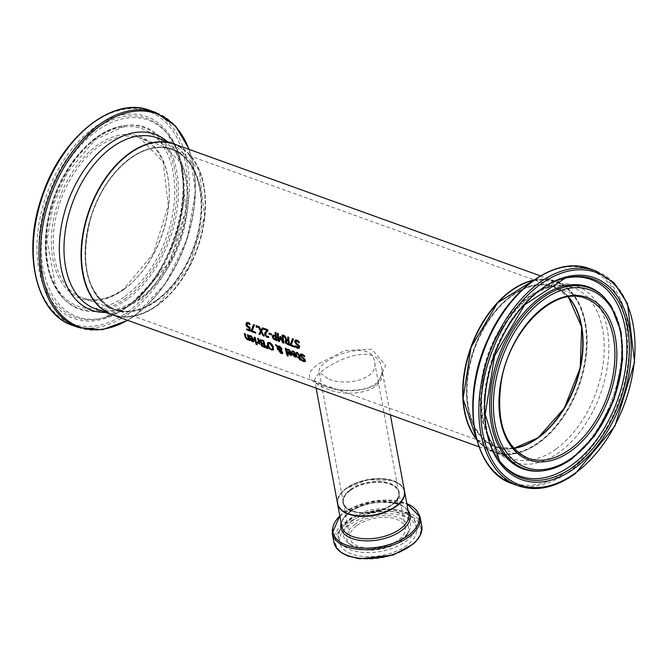 <?xml version="1.0" encoding="UTF-8"?>
<svg xmlns="http://www.w3.org/2000/svg" width="668" height="668" viewBox="0 0 668 668"><rect width="100%" height="100%" fill="white"/><g stroke="black" fill="none" stroke-linecap="round" stroke-linejoin="round"><path stroke-width="0.5" stroke-dasharray="3.34 2.5" d="M246.909 329.065A90.364 56.997 -70.2 0 1 246.859 328.714L249.648 329.716M247.402 323.37L247.678 325.859L250.099 326.894A90.364 56.997 109.8 0 0 250.634 330.936L250.283 330.81M246.542 322.586L248.262 322.285L250.032 323.37A90.364 56.997 109.8 0 0 250.124 324.523L249.314 323.813M292.275 351.001A90.364 56.997 -70.2 0 1 292.233 350.809L293.828 350.95L296.993 354.716L296.584 356.846M292.776 353.464A90.364 56.997 -70.2 0 1 292.684 353.105L296.133 354.341M293.678 354.098L294.254 355.284L296.183 355.977M304.207 355.543L304.508 355.326A90.364 56.997 109.8 0 0 304.783 356.553L304.332 356.127M300.55 354.082L302.203 353.956L304.508 355.326M301.293 354.925L302.353 356.946L304.9 358.741L305.694 360.194L305.301 361.513M301.377 359.367L303.765 360.578L304.8 359.96M301.811 359.776A90.364 56.997 -70.2 0 1 301.619 359.125M287.474 349.272A90.364 56.997 -70.2 0 1 287.432 349.08L289.027 349.222L292.192 352.988L291.782 355.117M287.975 351.735A90.364 56.997 -70.2 0 1 287.883 351.376L291.331 352.612M288.877 352.37L289.453 353.564L291.39 354.249M296.341 352.345L297.544 352.303L299.398 354.641A90.364 56.997 109.8 0 0 300.174 357.656L300.734 357.856A90.364 56.997 109.8 0 0 300.951 358.607L300.542 358.457M300.383 358.399A90.364 56.997 109.8 0 0 300.842 359.927L300.425 359.776M297.485 357.021L299.331 357.355M285.637 348.445A90.364 56.997 -70.2 0 1 285.562 348.095L286.405 348.395A90.364 56.997 109.8 0 0 288.401 355.935L287.983 355.785M276.043 344.997L275.659 344.529L276.803 344.938L277.946 346.333L279.692 345.832L282.255 348.763L281.57 350.441L282.906 352.353L282.556 353.447M278.289 347.652L278.74 349.715M279.5 350.416L280.301 349.974L279.5 350.416M278.13 347.126L281.053 349.949M280.009 351.034L281.495 352.779L282.055 352.086M280.819 350.475L280.309 350.809M267.926 342.534L269.847 342.292L272.202 344.07L273.68 347.168L273.304 349.923M268.803 343.302L268.736 345.389L269.88 347.752L271.567 349.013L272.82 348.813M260.211 339.728L264.052 340.346A90.364 56.997 109.8 0 0 265.956 347.577L265.53 347.427M261.347 343.544L261.789 343.285M261.505 342.834L264.01 343.577M261.205 340.388L260.979 341.29L261.806 342.617M262.415 345.765L264.829 346.467M262.274 343.895L262.724 345.54M266.641 345.974L267.167 345.832L267.734 348.496M254.675 337.307A90.364 56.997 -70.2 0 1 254.6 336.948L255.435 337.248A90.364 56.997 109.8 0 0 256.804 342.717L256.395 342.567M257.314 342.392A90.364 56.997 -70.2 0 1 257.205 341.991L258.842 342.041M257.982 338.492A90.364 56.997 -70.2 0 1 257.906 338.133L258.741 338.442A90.364 56.997 109.8 0 0 260.111 343.903L259.702 343.761M249.281 335.678L251.185 335.603L254.349 339.361L253.932 341.498M250.133 338.117A90.364 56.997 -70.2 0 1 250.041 337.749L253.481 338.993M251.302 340.154L253.539 340.63M251.034 338.751L251.611 339.937M256.287 343.644A90.364 56.997 -70.2 0 1 256.17 343.277L257.122 343.619A90.364 56.997 109.8 0 0 257.405 344.538L256.988 344.387M244.739 333.724A90.364 56.997 -70.2 0 1 244.663 333.374L245.507 333.674A90.364 56.997 109.8 0 0 246.241 336.822L247.611 338.768L248.721 338.584M248.271 334.994L248.571 334.777A90.364 56.997 109.8 0 0 249.941 340.246M247.427 334.693L248.571 334.777M295.289 340.129L297.126 339.895L299.347 341.315A90.364 56.997 109.8 0 0 299.464 342.667L299.105 342.275M295.807 346.258A90.364 56.997 -70.2 0 1 295.724 345.648L298.563 347.268M296.041 340.981L296.842 343.202L299.256 345.089L299.857 346.675L299.272 348.153M292.684 338.768L293.745 338.818L291.473 344.771L294.897 346.007A90.364 56.997 109.8 0 0 295.031 346.917L294.68 346.792M286.505 340.58L286.839 342.876L288.81 343.836M284.05 335.662L283.8 335.244L284.944 335.653L287.324 339.628L288.334 339.987M285.695 339.954L286.472 339.603M288.075 337.115A90.364 56.997 -70.2 0 1 288.05 336.772L288.927 337.089A90.364 56.997 109.8 0 0 289.829 345.047L289.469 344.913M272.978 335.069L275.625 335.219M275.383 332.547A90.364 56.997 -70.2 0 1 275.358 332.205L276.243 332.522A90.364 56.997 109.8 0 0 277.136 340.48L276.786 340.346M273.763 335.879L274.164 338.284L276.126 339.269M277.612 333.34A90.364 56.997 -70.2 0 1 277.587 333.006L278.464 333.324A90.364 56.997 109.8 0 0 279.199 340.204M280.735 337.607L279.483 341.323M282.472 335.094A90.364 56.997 -70.2 0 1 282.447 334.751L283.274 335.052A90.364 56.997 109.8 0 0 284.167 343.01L283.808 342.876M280.293 336.48L280.919 336.371L283.182 341.632M269.271 333.299A90.364 56.997 -70.2 0 1 269.237 332.956L271.751 333.858A90.364 56.997 109.8 0 0 271.851 334.827L271.509 334.701M264.027 328.456A90.364 56.997 -70.2 0 1 264.002 328.113L268.093 329.583A90.364 56.997 109.8 0 0 268.177 330.743L266.757 332.105L265.781 334.459L267.1 336.171L268.636 336.079A90.364 56.997 109.8 0 0 268.803 337.19L268.469 337.231M258.541 326.477L259.351 326.443L261.246 330.251M262.466 327.888L263.559 327.955L261.823 331.236L263.852 335.695M261.38 331.896L260.194 334.376M256.42 325.717A90.364 56.997 -70.2 0 1 256.395 325.374L257.464 325.759A90.364 56.997 109.8 0 0 257.589 327.32L257.255 327.195M253.648 324.715L254.708 324.773L252.437 330.727L255.861 331.954A90.364 56.997 109.8 0 0 256.003 332.864L255.644 332.739M476.626 439.46A90.823 57.281 109.8 0 0 493.986 452.194A90.823 57.281 109.8 0 0 538.8 442.617A90.823 57.281 109.8 0 0 586.145 353.623A90.823 57.281 109.8 0 0 555.5 281.295A90.823 57.281 109.8 0 0 534.008 280.042M319.145 363.551L344.646 350.55L371.8 349.222L385.661 365.321L377.161 384.426C359.927 392.642 341.54 392.943 322.018 385.311C306.27 380.242 305.309 372.986 319.145 363.551M112.692 314.945A90.823 57.281 109.8 0 0 157.514 305.368A90.823 57.281 109.8 0 0 204.859 216.374A90.823 57.281 109.8 0 0 174.206 144.046M350.124 489.769A28.607 15.088 169.5 0 1 397.944 489.085A28.607 15.088 169.5 0 1 364.962 512.999A28.607 15.088 169.5 0 1 350.124 489.769M357.046 525.465A28.156 14.846 169.5 0 1 386.38 517.441A28.156 14.846 169.5 0 1 405.284 527.737A28.156 14.846 169.5 0 1 380.309 547.468A28.156 14.846 169.5 0 1 349.923 537.999A28.156 14.846 169.5 0 1 357.046 525.465M346.475 488.45A33.6 17.719 169.5 0 1 402.645 487.648A33.6 17.719 169.5 0 1 363.91 515.746A33.6 17.719 169.5 0 1 346.475 488.45M349.456 524.931A39.145 20.641 -10.5 0 0 339.553 542.349A39.145 20.641 -10.5 0 0 381.804 555.517A39.145 20.641 -10.5 0 0 416.531 528.087A39.145 20.641 -10.5 0 0 390.237 513.775A39.145 20.641 -10.5 0 0 349.456 524.931M354.658 524.605A31.429 16.575 169.5 0 1 393.719 516.389A31.429 16.575 169.5 0 1 406.745 534.792A31.429 16.575 169.5 0 1 380.626 549.163A31.429 16.575 169.5 0 1 351.084 545.105A31.429 16.575 169.5 0 1 354.658 524.605M404.499 491.08A34.06 17.961 -10.5 0 0 367.734 479.624A34.06 17.961 -10.5 0 0 337.524 503.488M156.671 300.817A85.37 53.841 -70.2 0 1 87.642 229.525A85.37 53.841 -70.2 0 1 186.046 158.149A85.37 53.841 -70.2 0 1 156.671 300.817M157.439 304.992A90.364 56.997 -70.2 0 1 84.368 229.525A90.364 56.997 -70.2 0 1 188.535 153.974A90.364 56.997 -70.2 0 1 157.439 304.992M582.772 334.918A85.37 53.841 109.8 0 0 516.381 292.192A85.37 53.841 109.8 0 0 467.416 404.891A85.37 53.841 109.8 0 0 537.957 438.066A85.37 53.841 109.8 0 0 549.179 428.263M463.333 400.733A90.364 56.997 109.8 0 0 538.734 442.241A90.364 56.997 109.8 0 0 583.189 315.814A90.364 56.997 109.8 0 0 499.088 301.418M316.148 388.183L314.77 380.885L323.187 385.428C337.866 391.039 353.038 391.84 368.694 387.816L376.41 383.223C379.299 382.781 383.766 369.788 381.812 368.669C377.512 334.209 310.971 371.416 314.828 381.077C315.354 383.532 318.761 385.845 325.04 388.024C346.224 398.712 387.991 393.126 381.812 368.678L390.379 414.903M350.45 489.886A28.156 14.846 -10.5 0 0 343.327 502.411A28.156 14.846 -10.5 0 0 352.27 510.878A28.156 14.846 -10.5 0 0 383.474 509.066A28.156 14.846 -10.5 0 0 398.687 492.157A28.156 14.846 -10.5 0 0 379.783 481.862A28.156 14.846 -10.5 0 0 350.45 489.886M327.763 378.639L319.162 372.009C315.263 360.762 371.466 336.204 374.523 361.747C379.224 379.507 345.189 386.922 327.763 378.639M513.684 448.236A84.919 53.557 -70.2 0 1 495.982 446.641A84.919 53.557 -70.2 0 1 474.347 348.604A84.919 53.557 -70.2 0 1 553.505 286.848A84.919 53.557 -70.2 0 1 568.159 296.901M199.966 188.51A84.919 53.557 109.8 0 0 172.21 149.599A84.919 53.557 109.8 0 0 93.061 211.355A84.919 53.557 109.8 0 0 114.687 309.393A84.919 53.557 109.8 0 0 178.122 278.097A84.919 53.557 109.8 0 0 199.966 188.51M350.525 490.262A28.156 14.846 169.5 0 1 379.85 482.238A28.156 14.846 169.5 0 1 398.763 492.533A28.156 14.846 169.5 0 1 373.788 512.264A28.156 14.846 169.5 0 1 343.394 502.795A28.156 14.846 169.5 0 1 350.525 490.262M404.566 491.456A34.06 17.961 -10.5 0 0 381.687 479.006A34.06 17.961 -10.5 0 0 346.216 488.709A34.06 17.961 -10.5 0 0 337.591 503.872C336.789 498.512 339.686 493.376 346.274 488.467L367.934 479.766L391.707 480.401L399.397 483.983L402.612 487.089L404.532 491.264M350.366 511.129A34.06 17.961 169.5 0 1 385.845 501.417A34.06 17.961 169.5 0 1 408.724 513.867C408.624 500.441 368.043 497.535 350.107 512.122C343.678 517.082 340.889 521.8 341.749 526.284A34.06 17.961 169.5 0 1 350.366 511.129M346.408 523.837A43.32 22.846 -10.5 0 0 368.886 559.024A43.32 22.846 -10.5 0 0 418.819 522.802A43.32 22.846 -10.5 0 0 346.408 523.837M333.891 542.224A44.681 23.564 169.5 0 1 345.206 522.334A44.681 23.564 169.5 0 1 391.749 509.6A44.681 23.564 169.5 0 1 421.767 525.941M420.114 517.024A44.681 23.564 -10.5 0 0 390.095 500.691A44.681 23.564 -10.5 0 0 343.552 513.425A44.681 23.564 -10.5 0 0 332.238 533.306M339.845 516.03A43.787 23.088 169.5 0 1 344.012 512.59A43.787 23.088 169.5 0 1 406.82 503.622M408.106 510.577A35.254 18.587 -10.5 0 0 349.756 512.239A35.254 18.587 -10.5 0 0 341.139 522.994M352.186 520.831A34.018 17.944 169.5 0 1 394.471 511.938A34.018 17.944 169.5 0 1 408.582 531.853A34.018 17.944 169.5 0 1 380.301 547.418A34.018 17.944 169.5 0 1 348.32 543.026A34.018 17.944 169.5 0 1 352.186 520.831M348.704 520.831A39.145 20.641 169.5 0 1 389.477 509.676A39.145 20.641 169.5 0 1 415.772 523.988A39.145 20.641 169.5 0 1 381.044 551.417A39.145 20.641 169.5 0 1 338.793 538.258A39.145 20.641 169.5 0 1 348.704 520.831M156.27 300.316A84.919 53.557 -70.2 0 1 114.362 309.276A84.919 53.557 -70.2 0 1 92.727 211.238A84.919 53.557 -70.2 0 1 171.876 149.482A84.919 53.557 -70.2 0 1 200.534 217.108A84.919 53.557 -70.2 0 1 156.27 300.316M124.44 288.86A84.919 53.557 109.8 0 0 168.703 205.644A84.919 53.557 109.8 0 0 140.046 138.025A84.919 53.557 109.8 0 0 60.897 199.782A84.919 53.557 109.8 0 0 82.531 297.819A84.919 53.557 109.8 0 0 124.44 288.86M112.525 314.887A90.823 57.281 109.8 0 0 157.18 305.251A90.823 57.281 109.8 0 0 204.508 216.382A90.823 57.281 109.8 0 0 174.047 143.987L199.072 169.922L204.658 216.432L188.944 267.417L157.381 305.234C141.583 316.415 126.578 319.613 112.358 314.828M140.096 299.097A90.823 57.281 -70.2 0 1 95.282 308.683C103.498 314.127 117.852 310.962 138.334 299.206L170.106 261.096L186.105 209.418L180.677 162.733L156.796 137.775A90.823 57.281 -70.2 0 1 187.441 210.103A90.823 57.281 -70.2 0 1 140.096 299.097M123.655 289.636A86.281 54.417 -70.2 0 1 53.891 217.593A86.281 54.417 -70.2 0 1 153.339 145.457A86.281 54.417 -70.2 0 1 123.655 289.636M124.908 296.4A94.372 59.527 109.8 0 0 157.381 138.685A94.372 59.527 109.8 0 0 48.597 217.593A94.372 59.527 109.8 0 0 124.908 296.4M127.772 311.873A112.892 71.2 109.8 0 0 166.616 123.213A112.892 71.2 109.8 0 0 36.489 217.601A112.892 71.2 109.8 0 0 127.772 311.873M149.983 110.42A114.253 72.06 -70.2 0 1 188.535 201.41A114.253 72.06 -70.2 0 1 128.982 313.367A114.253 72.06 -70.2 0 1 72.595 325.416M78.331 327.479A114.253 72.06 109.8 0 0 134.719 315.43A114.253 72.06 109.8 0 0 194.271 203.473A114.253 72.06 109.8 0 0 155.719 112.483M126.912 307.213A107.314 67.685 -70.2 0 1 40.138 217.593A107.314 67.685 -70.2 0 1 163.835 127.872A107.314 67.685 -70.2 0 1 126.912 307.213M188.977 149.356A113.351 71.493 -70.2 0 1 135.512 315.02A113.351 71.493 -70.2 0 1 127.454 320.264M105.686 312.424A93.512 58.976 109.8 0 0 137.708 300.333A93.512 58.976 109.8 0 0 184.894 219.496A93.512 58.976 109.8 0 0 167.209 141.524M126.043 298.145A96.083 60.604 -70.2 0 1 63.218 298.162A96.083 60.604 -70.2 0 1 54.15 197.352A96.083 60.604 -70.2 0 1 125.384 125.442A96.083 60.604 -70.2 0 1 176.82 190.43A96.083 60.604 -70.2 0 1 126.043 298.145M127.396 299.114A96.71 60.997 -70.2 0 1 64.153 299.139A96.71 60.997 -70.2 0 1 55.035 197.67A96.71 60.997 -70.2 0 1 126.728 125.292A96.71 60.997 -70.2 0 1 178.498 190.706A96.71 60.997 -70.2 0 1 127.396 299.114M127.404 306.111A105.678 66.658 109.8 0 0 168.762 135.487A105.678 66.658 109.8 0 0 48.321 195.256A105.678 66.658 109.8 0 0 103.039 318.068A105.678 66.658 109.8 0 0 127.404 306.111M128.907 305.785A104.559 65.948 -70.2 0 1 104.809 317.601A104.559 65.948 -70.2 0 1 50.676 196.1A104.559 65.948 -70.2 0 1 169.831 136.973A104.559 65.948 -70.2 0 1 128.907 305.785M568.351 296.868A84.919 53.557 109.8 0 0 553.83 286.964A84.919 53.557 109.8 0 0 474.681 348.729A84.919 53.557 109.8 0 0 496.316 446.767A84.919 53.557 109.8 0 0 513.809 448.387M513.784 448.362L496.316 446.767L528.146 458.223A84.919 53.557 -70.2 0 1 506.511 360.186A84.919 53.557 -70.2 0 1 585.661 298.429L553.83 286.964L568.318 296.876M533.623 280.318A90.823 57.281 -70.2 0 1 555.834 281.412A90.823 57.281 -70.2 0 1 586.479 353.739A90.823 57.281 -70.2 0 1 539.134 442.734A90.823 57.281 -70.2 0 1 494.312 452.32A90.823 57.281 -70.2 0 1 476.501 439.01M556.219 448.888A90.823 57.281 109.8 0 0 603.563 359.885A90.823 57.281 109.8 0 0 572.91 287.566A90.823 57.281 109.8 0 0 488.258 353.614A90.823 57.281 109.8 0 0 511.396 458.465A90.823 57.281 109.8 0 0 556.219 448.888M518.209 485.82A114.253 72.06 109.8 0 0 574.597 473.771A114.253 72.06 109.8 0 0 634.149 361.814A114.253 72.06 109.8 0 0 595.597 270.824M589.861 268.761A114.253 72.06 -70.2 0 1 628.413 359.743A114.253 72.06 -70.2 0 1 568.86 471.708A114.253 72.06 -70.2 0 1 512.473 483.757M567.783 470.623A113.351 71.493 109.8 0 0 606.786 281.186A113.351 71.493 109.8 0 0 476.125 375.959A113.351 71.493 109.8 0 0 567.783 470.623M559.433 452.144A93.512 58.976 -70.2 0 1 483.824 374.055A93.512 58.976 -70.2 0 1 591.614 295.874A93.512 58.976 -70.2 0 1 559.433 452.144M542.808 470.798A96.083 60.604 109.8 0 0 571.9 458.632A96.083 60.604 109.8 0 0 604.983 298.078M570.748 458.707A96.71 60.997 109.8 0 0 604.039 297.11C611.095 304.424 616.088 314.469 619.011 327.228C629.749 369.705 605.5 434.734 569.929 458.983C560.268 465.913 550.783 469.905 541.464 470.948A96.71 60.997 109.8 0 0 570.748 458.707M564.268 278.414A104.559 65.948 109.8 0 0 563.383 278.639L533.807 294.53L510.669 320.448L493.568 353.923L484.058 397.443L486.463 431.829L499.43 460.753A105.678 66.658 -70.2 0 1 494.437 355.835A105.678 66.658 -70.2 0 1 565.153 278.18L563.383 278.639A104.559 65.948 109.8 0 0 493.427 355.476A104.559 65.948 109.8 0 0 498.361 459.267A104.559 65.948 109.8 0 0 498.904 460.001M478.939 446.783L493.986 452.194M540.462 275.884L555.5 281.295M405.284 527.737L398.763 492.533C404.374 510.586 344.63 521.658 343.394 502.795L349.923 537.999M339.82 515.888L343.744 512.682L374.898 500.841L406.795 503.48M406.745 534.792L408.582 531.853C406.202 543.176 361.254 555.484 348.32 543.026L351.084 545.105M416.531 528.087L415.772 523.988C415.538 519.395 411.371 515.145 403.263 511.254C382.063 506.177 364.01 508.857 349.105 519.295C339.912 527.962 336.472 534.275 338.793 538.258L339.553 542.349M114.362 309.276C87.065 295.106 79.233 264.478 90.848 217.409C103.999 171.534 144.28 138.017 171.876 149.482L140.046 138.025L163.059 161.848L168.261 205.41L153.465 253.389L123.847 288.893C109.16 299.239 95.39 302.212 82.531 297.819L114.362 309.276M189.253 149.457L195.482 191.733L187.115 239.253L165.739 283.199L135.303 315.396L127.73 320.364M63.218 298.162C50.108 283.875 44.222 263.468 45.558 236.956C47.695 208.7 57.03 183.141 73.572 160.262L91.516 141.157C102.605 132.047 113.894 126.811 125.384 125.442L126.728 125.292L95.157 139.62L67.476 172.453L53.064 205.544L46.944 240.405L55.895 287.632L63.218 298.162M168.762 135.487C200.433 174.331 176.536 273.521 127.171 306.22L103.039 318.068L129.458 305.543L156.345 277.512L175.642 239.486L183.8 202.796L182.489 168.069L168.762 135.487M533.707 280.259L555.834 281.412L572.91 287.566C547.919 280.669 523.921 294.839 500.916 330.084C470.339 378.89 477.921 449.48 511.396 458.465L494.312 452.32L476.526 439.11M398.687 492.157L374.523 361.747M343.327 502.411L319.154 372.009M114.687 309.393L495.982 446.641M172.21 149.599L553.505 286.848"/><path stroke-width="1" d="M249.339 329.934A90.823 57.281 -70.2 0 1 249.064 327.846L246.868 326.627L245.974 324.456L246.392 322.719L247.962 322.502L249.732 323.596A90.823 57.281 109.8 0 0 249.824 324.748L248.012 323.446L247.102 323.596L246.884 324.782L247.377 326.076L249.79 327.111A90.823 57.281 109.8 0 0 250.333 331.161L246.692 329.85A90.823 57.281 -70.2 0 1 246.559 328.932L249.648 329.716A90.364 56.997 -70.2 0 1 249.364 327.629L247.168 326.41L246.283 324.231L246.542 322.586M250.283 330.81L247.001 329.625A90.364 56.997 -70.2 0 1 246.909 329.065M247.102 323.596L248.321 323.22L247.402 323.37L248.321 323.22L250.066 324.498M295.824 354.566L293.711 351.994L292.158 352.053A90.823 57.281 -70.2 0 1 291.933 351.026L293.528 351.168L296.692 354.933L296.442 356.979L295.173 356.988L293.561 355.877L292.509 353.823A90.823 57.281 -70.2 0 1 292.384 353.322L296.133 354.341L294.02 351.777L292.459 351.827A90.364 56.997 -70.2 0 1 292.275 351.001M296.584 356.846L293.862 355.652L292.809 353.606A90.364 56.997 -70.2 0 1 292.776 353.464M295.005 356.261L296.183 355.977L295.306 356.044L296.183 355.977L296.308 355.042L293.377 354.316L295.005 356.261L295.882 356.203L296.007 355.267L293.377 354.316M292.208 352.061L293.052 351.652M304.416 356.754L302.153 355.059L300.959 355.76L304.6 358.966L305.385 360.411L305.167 361.647L303.765 361.63L301.652 360.469A90.823 57.281 -70.2 0 1 301.318 359.342L303.456 360.803L304.499 360.177L300.082 355.576L300.316 354.232L301.903 354.182L304.207 355.543A90.823 57.281 109.8 0 0 304.483 356.779L304.474 356.712M304.725 356.537L302.454 354.842L301.26 355.535M300.959 355.76L301.293 354.925M305.301 361.513L301.961 360.244A90.364 56.997 -70.2 0 1 301.811 359.776M303.765 360.578L304.8 359.96L300.383 355.359L300.617 354.015M304.691 360.611L304.8 359.96L304.691 360.611M291.031 352.838L288.918 350.266L287.357 350.324A90.823 57.281 -70.2 0 1 287.131 349.306L288.726 349.439L291.891 353.205L291.64 355.251L290.371 355.259L288.76 354.149L287.708 352.094A90.823 57.281 -70.2 0 1 287.582 351.593L291.331 352.612L289.219 350.049L287.666 350.099A90.364 56.997 -70.2 0 1 287.474 349.272M291.782 355.117L289.06 353.923L288.008 351.877A90.364 56.997 -70.2 0 1 287.975 351.735M290.204 354.541L291.39 354.249L290.513 354.316L291.39 354.249L291.507 353.314L288.576 352.587L290.204 354.541L291.081 354.474L291.206 353.539L288.576 352.587M287.415 350.333L288.25 349.923M300.082 358.624A90.823 57.281 109.8 0 0 300.533 360.144L299.698 359.843A90.823 57.281 -70.2 0 1 299.239 358.315L297.703 357.764A90.823 57.281 -70.2 0 1 297.485 357.021L299.03 357.572A90.823 57.281 -70.2 0 1 298.362 354.984L297.986 353.865L296.525 353.188A90.823 57.281 -70.2 0 1 296.341 352.345L297.235 352.52L299.097 354.858A90.823 57.281 109.8 0 0 299.865 357.873L300.433 358.081A90.823 57.281 109.8 0 0 300.642 358.825L300.082 358.624L300.542 358.457M300.425 359.776L299.999 359.626A90.364 56.997 -70.2 0 1 299.548 358.098L298.003 357.547A90.364 56.997 -70.2 0 1 297.895 357.163M296.525 353.188L296.826 352.971A90.364 56.997 -70.2 0 1 296.701 352.387M297.986 353.865L296.876 352.988M299.03 357.572L299.331 357.355A90.364 56.997 -70.2 0 1 298.663 354.766L298.295 353.648M287.983 355.785L287.566 355.635A90.364 56.997 -70.2 0 1 285.637 348.445M287.257 355.852A90.823 57.281 -70.2 0 1 285.261 348.312L286.096 348.613A90.823 57.281 109.8 0 0 288.1 356.153L287.566 355.635M278.038 346.107L277.637 346.55L279.391 346.049L281.946 348.988L281.261 350.667L282.606 352.579L282.489 353.539L281.345 353.581L279.224 351.518L279.199 350.642L280.001 350.199L277.98 347.869L278.439 349.932L277.571 349.623A90.823 57.281 -70.2 0 1 277.445 349.155L277.362 347.151L275.358 344.746L277.637 346.55L278.189 346.016M277.362 347.151L276.043 344.997M277.571 349.623L277.871 349.406A90.364 56.997 -70.2 0 1 277.746 348.938L277.663 346.926M278.339 349.573L277.871 349.406M277.98 347.869L280.301 349.974L279.199 350.642L280.301 349.974M282.789 353.322L281.645 353.355L279.525 351.293L279.5 350.416M280.752 350.166L281.086 348.888L279.324 346.776L278.13 347.126L280.752 350.166L281.395 348.671L279.625 346.558L278.431 346.901M278.548 346.717L278.13 347.126M280.009 351.034L281.195 352.996L281.696 351.385L280.819 350.475L280.009 351.034L280.51 350.692L281.387 351.602M281.195 352.996L282.055 352.086L281.696 351.385M281.495 352.779L282.055 352.086L281.495 352.779M273.663 349.64L271.826 349.823L269.396 348.103L267.818 345.064L268.01 342.442M272.461 349.113L272.761 346.842L270.022 343.143L268.803 343.302M269.722 343.36L268.636 343.385L268.436 345.615L269.58 347.97L271.266 349.23L272.519 349.03L272.461 347.059L269.722 343.36M273.362 349.857L271.525 350.04L269.087 348.32L267.517 345.281L267.626 342.751L269.546 342.509L271.901 344.287L273.379 347.393L273.162 350.057M261.472 343.469L259.769 341.214L260.069 339.803L263.751 340.571A90.823 57.281 109.8 0 0 265.647 347.803L262.065 346.258L260.979 344.705L261.48 343.502A90.823 57.281 -70.2 0 1 261.472 343.469L260.077 340.997L260.378 339.578M265.53 347.427L262.365 346.032L261.288 344.479L261.789 343.285A90.364 56.997 -70.2 0 1 261.781 343.252L261.18 343.628M261.505 342.834L264.01 343.577A90.364 56.997 -70.2 0 1 263.359 340.872L260.837 340.655L261.505 342.834M263.71 343.803A90.823 57.281 -70.2 0 1 263.05 341.097L263.359 340.872M263.05 341.097L261.205 340.388L260.979 341.29M264.52 346.684A90.823 57.281 -70.2 0 1 263.927 344.596L261.973 344.112L261.864 344.897L262.415 345.765L264.829 346.467A90.364 56.997 -70.2 0 1 264.227 344.379L262.274 343.895L262.165 344.68M262.274 343.895L261.864 344.897M267.734 348.496L267.192 348.304L266.641 345.974M266.891 348.521L266.256 345.84L266.858 346.057L267.876 348.88L267.192 348.304M255.669 342.634A90.823 57.281 -70.2 0 1 254.299 337.165L255.134 337.465A90.823 57.281 109.8 0 0 256.504 342.934L255.969 342.417A90.364 56.997 -70.2 0 1 254.675 337.307M256.395 342.567L255.969 342.417M259.702 343.761L259.276 343.602A90.364 56.997 -70.2 0 1 259.05 342.801L257.464 342.926A90.364 56.997 -70.2 0 1 257.314 342.392M258.633 342.191L258.842 342.041A90.364 56.997 -70.2 0 1 257.982 338.492M258.967 343.82A90.823 57.281 -70.2 0 1 258.741 343.026L257.163 343.143A90.823 57.281 -70.2 0 1 256.896 342.208L258.541 342.258A90.823 57.281 -70.2 0 1 257.606 338.359L258.441 338.659A90.823 57.281 109.8 0 0 259.81 344.129L259.276 343.602M258.625 343.118L259.05 342.801M250.909 340.521L249.865 338.476A90.823 57.281 -70.2 0 1 249.732 337.975L253.18 339.21L251.068 336.639L249.515 336.697A90.823 57.281 -70.2 0 1 249.281 335.678L250.884 335.82L254.049 339.586L253.798 341.624L252.521 341.64L250.909 340.521L250.166 338.25A90.364 56.997 -70.2 0 1 250.133 338.117M253.932 341.498L251.218 340.304M253.18 339.21L251.368 336.421L249.815 336.48A90.364 56.997 -70.2 0 1 249.623 335.645M249.565 336.714L250.408 336.305M251.302 340.154L253.239 340.847L253.665 339.695L251.034 338.751L251.302 340.154M252.362 340.914L253.239 340.847L253.665 339.695M252.663 340.697L253.539 340.63L252.663 340.697M253.356 339.912L250.734 338.968M256.988 344.387L256.454 344.195A90.364 56.997 -70.2 0 1 256.287 343.644M256.153 344.421A90.823 57.281 -70.2 0 1 255.869 343.494L256.821 343.836A90.823 57.281 109.8 0 0 257.105 344.763L256.454 344.195M248.705 338.592L248.404 338.818A90.823 57.281 -70.2 0 1 247.427 334.693L248.271 334.994A90.823 57.281 109.8 0 0 249.64 340.463L248.797 340.162A90.823 57.281 -70.2 0 1 248.63 339.569L247.335 339.77L245.214 337.165A90.823 57.281 -70.2 0 1 244.363 333.591L245.198 333.891A90.823 57.281 109.8 0 0 245.941 337.039L247.31 338.993L248.721 338.584A90.364 56.997 -70.2 0 1 247.811 334.835M248.538 339.636L247.636 339.544L245.515 336.948A90.364 56.997 -70.2 0 1 244.739 333.724M248.797 340.162L249.106 339.937A90.364 56.997 -70.2 0 1 248.93 339.344M249.531 340.096L249.106 339.937M297.753 347.185L298.955 346.45L294.997 341.515L295.448 340.012M295.289 340.129L296.817 340.121L299.047 341.532A90.823 57.281 109.8 0 0 299.155 342.893L296.959 341.081L295.841 341.089L295.598 341.899L296.534 343.419L298.947 345.314L299.556 346.892L299.13 348.279L297.652 348.32L295.598 347.109A90.823 57.281 -70.2 0 1 295.423 345.874L297.452 347.402L298.654 346.667L298.437 347.402L298.955 346.45L296.225 344.229L294.688 341.74L295.214 340.179M299.272 348.153L297.953 348.103L295.899 346.884A90.364 56.997 -70.2 0 1 295.807 346.258M299.398 342.642L297.26 340.855L296.041 340.981M290.346 344.463L292.492 338.701L293.436 339.043L291.173 344.997L294.596 346.224A90.823 57.281 109.8 0 0 294.73 347.135L290.522 345.623A90.823 57.281 -70.2 0 1 290.346 344.463L292.684 338.768M290.522 345.623L290.822 345.406A90.364 56.997 -70.2 0 1 290.655 344.237M294.68 346.792L290.822 345.406M288.509 344.053L288.81 343.836A90.364 56.997 -70.2 0 1 288.426 340.872L286.564 340.53L285.979 341.899L286.539 343.093L288.509 344.053A90.823 57.281 -70.2 0 1 288.125 341.097L286.196 340.797M285.537 340.045L286.171 339.828L283.491 335.461L284.635 335.87L287.015 339.845L288.025 340.212A90.823 57.281 -70.2 0 1 287.741 336.989L288.626 337.307A90.823 57.281 109.8 0 0 289.528 345.264L286.063 343.636L285.069 341.657L286.472 339.603L284.05 335.662M289.469 344.913L286.372 343.41L285.37 341.431L285.695 339.954M288.025 340.212L288.334 339.987A90.364 56.997 -70.2 0 1 288.075 337.115M276.786 340.346L273.663 338.768L272.611 336.614L272.978 335.069M272.928 335.102L275.316 335.445A90.823 57.281 -70.2 0 1 275.057 332.422L275.934 332.739A90.823 57.281 109.8 0 0 276.836 340.697L273.362 338.985L272.31 336.839L272.803 335.186M275.316 335.445L275.625 335.219A90.364 56.997 -70.2 0 1 275.383 332.547M275.817 339.486A90.823 57.281 -70.2 0 1 275.416 336.346L273.454 336.096L273.229 337.14L273.863 338.501L276.126 339.269A90.364 56.997 -70.2 0 1 275.717 336.129L273.621 335.979M279.483 341.323L278.481 340.964A90.364 56.997 -70.2 0 1 277.612 333.34M283.808 342.876L282.965 342.575L280.735 337.607L279.408 341.624L278.481 340.964M278.18 341.181A90.823 57.281 -70.2 0 1 277.278 333.223L278.164 333.541A90.823 57.281 109.8 0 0 278.898 340.421L280.076 336.405L283.182 341.632A90.364 56.997 -70.2 0 1 282.472 335.094M278.898 340.421L280.293 336.48M282.881 341.857A90.823 57.281 -70.2 0 1 282.146 334.977L282.965 335.269A90.823 57.281 109.8 0 0 283.867 343.227L282.965 342.575M282.664 342.793L280.435 337.824M269.037 334.142A90.823 57.281 -70.2 0 1 268.937 333.173L271.442 334.075A90.823 57.281 109.8 0 0 271.55 335.052L269.346 333.925A90.364 56.997 -70.2 0 1 269.271 333.299M271.509 334.701L269.346 333.925M268.803 337.19L267.175 337.048L264.887 334.192L265.029 332.739L267.334 330.234L264.077 329.057A90.364 56.997 -70.2 0 1 264.027 328.456M264.728 332.956L267.025 330.451L263.768 329.282A90.823 57.281 -70.2 0 1 263.693 328.339L267.784 329.808A90.823 57.281 109.8 0 0 267.876 330.961L266.457 332.33L265.48 334.685L266.799 336.388L268.336 336.305A90.823 57.281 109.8 0 0 268.503 337.415L266.874 337.265L264.586 334.417L265.029 332.739M260.946 330.468L262.307 327.838L263.259 328.18L261.514 331.453L264.094 336.113L263.083 335.745L261.079 332.113L259.885 334.593L258.933 334.25L260.495 331.136L258.04 326.301L259.05 326.66L260.946 330.468L262.466 327.888M260.495 331.136L258.541 326.477M258.933 334.25L260.796 330.919M260.019 334.317L259.242 334.033M261.079 332.113L263.083 335.745M263.852 335.695L263.384 335.528M257.255 327.195L256.52 326.936A90.364 56.997 -70.2 0 1 256.42 325.717M256.22 327.153A90.823 57.281 -70.2 0 1 256.094 325.6L257.155 325.984A90.823 57.281 109.8 0 0 257.28 327.537L256.52 326.936M251.318 330.409L253.456 324.648L254.408 324.99L252.137 330.944L255.56 332.171A90.823 57.281 109.8 0 0 255.694 333.09L251.485 331.57A90.823 57.281 -70.2 0 1 251.318 330.409L253.648 324.715M251.485 331.57L251.794 331.353A90.364 56.997 -70.2 0 1 251.619 330.192M255.644 332.739L251.794 331.353M534.008 280.042A90.823 57.281 109.8 0 0 470.848 347.343A90.823 57.281 109.8 0 0 476.626 439.46M540.462 275.884L174.206 144.046A90.823 57.281 109.8 0 0 89.554 210.094A90.823 57.281 109.8 0 0 112.692 314.945L478.939 446.783M316.148 388.183L337.524 503.488A34.06 17.961 -10.5 0 0 348.345 513.725A34.06 17.961 -10.5 0 0 395.873 506.235A34.06 17.961 -10.5 0 0 404.499 491.08L390.379 414.903M549.179 428.263A85.37 53.841 109.8 0 0 582.772 334.918M499.088 301.418A90.364 56.997 109.8 0 0 463.333 400.733M568.159 296.901A84.919 53.557 -70.2 0 1 581.252 325.759A84.919 53.557 -70.2 0 1 513.684 448.236M404.566 491.456L408.724 513.867A34.06 17.961 169.5 0 1 378.505 537.74A34.06 17.961 169.5 0 1 341.749 526.284L337.591 503.872A34.06 17.961 -10.5 0 0 374.356 515.32A34.06 17.961 -10.5 0 0 404.566 491.456L404.532 491.264M333.891 542.224L337.148 548.937L341.089 552.503L347.752 555.985L359.543 558.782L393.085 555.1L413.884 543.635L418.744 538.099L421.182 533.223L421.767 525.941A44.681 23.564 169.5 0 1 382.121 557.254A44.681 23.564 169.5 0 1 333.891 542.224L332.238 533.306A44.681 23.564 -10.5 0 0 380.468 548.336A44.681 23.564 -10.5 0 0 420.114 517.024L406.795 503.48M406.82 503.622A43.787 23.088 169.5 0 1 408.407 535.268A43.787 23.088 169.5 0 1 349.706 546.148A43.787 23.088 169.5 0 1 339.845 516.03M341.139 522.994A35.254 18.587 -10.5 0 0 378.89 539.786A35.254 18.587 -10.5 0 0 408.106 510.577M174.047 143.987A90.823 57.281 109.8 0 0 173.88 143.921A90.823 57.281 109.8 0 0 89.22 209.977A90.823 57.281 109.8 0 0 112.358 314.828A90.823 57.281 109.8 0 0 112.525 314.887L95.282 308.683A90.823 57.281 -70.2 0 1 72.144 203.823A90.823 57.281 -70.2 0 1 156.796 137.775L174.047 143.987M149.983 110.42C113.326 95.641 61.899 136.489 42.518 194.73C21.668 251.352 35.613 313.601 72.595 325.416A114.253 72.06 -70.2 0 1 43.487 193.511A114.253 72.06 -70.2 0 1 149.983 110.42L155.719 112.483A114.253 72.06 109.8 0 0 49.223 195.574A114.253 72.06 109.8 0 0 78.331 327.479L102.313 329.7L127.73 320.364M127.454 320.264A113.351 71.493 -70.2 0 1 42.351 274.114A113.351 71.493 -70.2 0 1 93.979 130.686A113.351 71.493 -70.2 0 1 188.977 149.356M167.209 141.524A93.512 58.976 109.8 0 0 67.744 202.245A93.512 58.976 109.8 0 0 105.686 312.424M513.809 448.387A84.919 53.557 109.8 0 0 538.224 437.807A84.919 53.557 109.8 0 0 568.351 296.868M570.054 449.263A84.919 53.557 -70.2 0 1 528.146 458.223C504.808 447.351 495.823 421.942 501.184 381.987C509.141 329.833 555.2 285.136 585.661 298.429A84.919 53.557 -70.2 0 1 614.318 366.047A84.919 53.557 -70.2 0 1 570.054 449.263M476.501 439.01A90.823 57.281 -70.2 0 1 471.174 347.469A90.823 57.281 -70.2 0 1 533.623 280.318M571.257 450.758A86.281 54.417 109.8 0 0 600.95 306.57A86.281 54.417 109.8 0 0 501.493 378.706A86.281 54.417 109.8 0 0 571.257 450.758M572.509 457.522A94.372 59.527 -70.2 0 1 496.199 378.714A94.372 59.527 -70.2 0 1 604.983 299.807A94.372 59.527 -70.2 0 1 572.509 457.522M575.373 472.986A112.892 71.2 -70.2 0 1 484.091 378.723A112.892 71.2 -70.2 0 1 614.226 284.334A112.892 71.2 -70.2 0 1 575.373 472.986M595.597 270.824A114.253 72.06 109.8 0 0 489.101 353.915A114.253 72.06 109.8 0 0 518.209 485.82C536.287 491.873 555.283 487.849 575.181 473.737L614.902 426.117L634.6 361.998L627.436 303.506L614.109 282.931L595.597 270.824L589.861 268.761A114.253 72.06 -70.2 0 0 483.365 351.852A114.253 72.06 -70.2 0 0 512.473 483.757C472.109 471.19 460.127 398.804 487.724 339.636C509.767 288.133 556.244 255.477 589.861 268.761M574.513 468.326A107.314 67.685 109.8 0 0 611.437 288.993A107.314 67.685 109.8 0 0 487.74 378.714A107.314 67.685 109.8 0 0 574.513 468.326M604.983 298.078A96.083 60.604 109.8 0 0 500.006 357.839A96.083 60.604 109.8 0 0 542.808 470.798C552.703 469.646 562.514 465.554 572.251 458.515L594.62 435.979L614.042 399.656L622.643 359.284L621.106 331.979L610.886 305.476L604.039 297.11A96.71 60.997 109.8 0 0 498.378 357.255A96.71 60.997 109.8 0 0 541.464 470.948L542.808 470.798M573.52 466.698A105.678 66.658 -70.2 0 1 499.43 460.753L485.202 414.377L494.596 355.894L524.63 304.842L565.153 278.18A105.678 66.658 -70.2 0 1 629.239 343.051A105.678 66.658 -70.2 0 1 573.52 466.698M498.904 460.001A104.559 65.948 109.8 0 0 571.658 465.153A104.559 65.948 109.8 0 0 626.809 343.41A104.559 65.948 109.8 0 0 564.268 278.414M421.767 525.941L420.114 517.024M332.238 533.306L339.82 515.888M72.595 325.416L78.331 327.479M155.719 112.483L175.617 126.068L189.253 149.457M513.784 448.362L538.024 437.816L564.268 408.24L580.225 367.784L581.678 327.086L568.318 296.876M476.526 439.11L463.066 398.754L471.024 347.402L497.618 302.771L533.707 280.259M518.209 485.82L512.473 483.757"/></g></svg>
